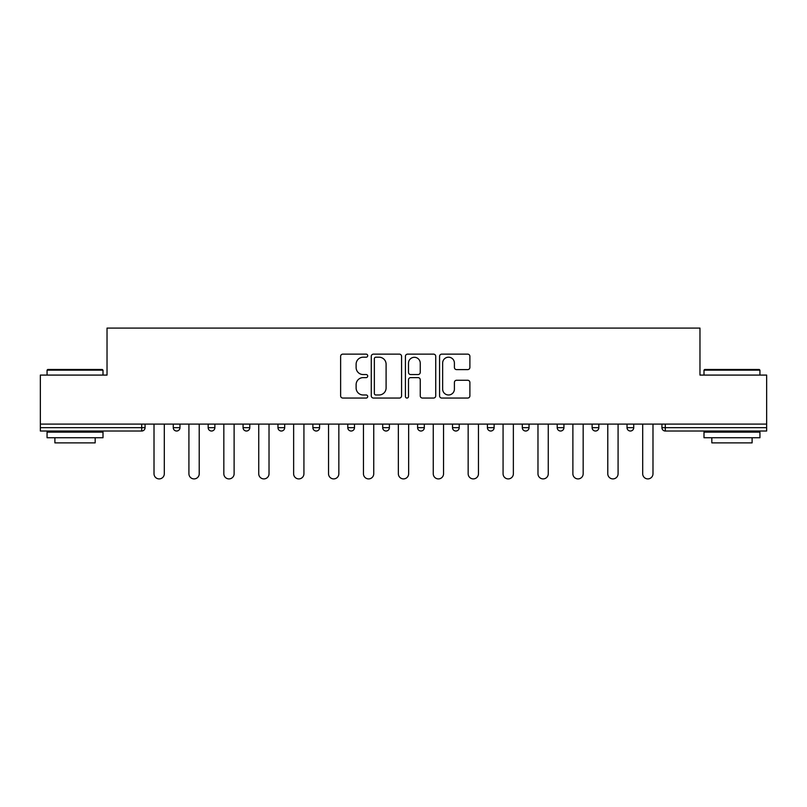 <?xml version="1.0" encoding="UTF-8"?>
<svg xmlns="http://www.w3.org/2000/svg" width="807" height="807" viewBox="0 0 807 807"><rect width="100%" height="100%" fill="white"/><g stroke="black" fill="none" stroke-linecap="round" stroke-linejoin="round"><path stroke-width="1.21" d="M367.699 355.665A1.533 1.533 0 0 0 366.166 354.132L342.824 354.132A2.199 2.199 0 0 0 340.635 356.321L340.635 395.854A2.199 2.199 0 0 0 342.824 398.053L366.166 398.053A1.533 1.533 0 0 0 367.699 396.519A1.533 1.533 0 0 0 366.166 394.976L363.14 394.976A7.031 7.031 0 0 1 356.119 387.955L356.119 384.657A7.031 7.031 0 0 1 363.14 377.626L366.166 377.626A1.533 1.533 0 0 0 367.699 376.092A1.533 1.533 0 0 0 366.166 374.549L363.14 374.549A7.031 7.031 0 0 1 356.119 367.528L356.119 364.229A7.031 7.031 0 0 1 363.14 357.198L366.166 357.198A1.533 1.533 0 0 0 367.699 355.665M467.687 369.616A2.199 2.199 0 0 0 469.886 367.417L469.886 356.321A2.199 2.199 0 0 0 467.687 354.132L441.772 354.132A2.199 2.199 0 0 0 439.573 356.321L439.573 395.854A2.199 2.199 0 0 0 441.772 398.053L467.687 398.053A2.199 2.199 0 0 0 469.886 395.854L469.886 382.457A2.199 2.199 0 0 0 467.687 380.258L456.591 380.258A2.199 2.199 0 0 0 454.402 382.457L454.402 389.105A5.871 5.871 0 0 1 448.521 394.976A5.871 5.871 0 0 1 442.65 389.105L442.65 363.079A5.871 5.871 0 0 1 448.521 357.198A5.871 5.871 0 0 1 454.402 363.079L454.402 367.417A2.199 2.199 0 0 0 456.591 369.616L467.687 369.616M40.35 424.089L40.35 375.084L107.028 375.084L107.028 328.096L699.972 328.096L699.972 375.084L766.65 375.084L766.65 424.089L40.35 424.089L40.35 427.67L141.709 427.67L141.709 424.089M401.573 356.321A2.199 2.199 0 0 0 399.384 354.132L373.47 354.132A2.199 2.199 0 0 0 371.27 356.321L371.27 395.854A2.199 2.199 0 0 0 373.47 398.053L399.384 398.053A2.199 2.199 0 0 0 401.573 395.854L401.573 356.321M407.616 354.132L433.53 354.132A2.199 2.199 0 0 1 435.73 356.321L435.73 395.854A2.199 2.199 0 0 1 433.53 398.053L422.444 398.053A2.199 2.199 0 0 1 420.245 395.854L420.245 379.825A2.199 2.199 0 0 0 418.046 377.626L410.692 377.626A2.199 2.199 0 0 0 408.493 379.825L408.493 396.519A1.533 1.533 0 0 1 406.96 398.053A1.533 1.533 0 0 1 405.427 396.519L405.427 356.321A2.199 2.199 0 0 1 407.616 354.132M141.709 431.019A3.359 3.359 0 0 0 145.068 427.67L141.709 427.67L141.709 431.019A3.359 3.359 0 0 0 145.068 427.67L145.068 424.089L145.068 427.67A3.359 3.359 0 0 1 141.709 431.019L40.35 431.019L40.35 427.67M766.65 424.089L766.65 431.019L665.291 431.019A3.359 3.359 0 0 1 661.932 427.67L661.932 424.089M173.263 424.089L173.263 427.67L173.263 424.089M176.612 431.019A3.359 3.359 0 0 1 173.263 427.67A3.359 3.359 0 0 0 176.612 431.019A3.359 3.359 0 0 0 179.971 427.67L179.971 424.089L179.971 427.67A3.359 3.359 0 0 1 176.612 431.019A3.359 3.359 0 0 1 173.263 427.67L179.971 427.67A3.359 3.359 0 0 1 176.612 431.019M208.166 427.67A3.359 3.359 0 0 0 211.525 431.019A3.359 3.359 0 0 0 214.874 427.67L214.874 424.089L214.874 427.67L208.166 427.67A3.359 3.359 0 0 0 211.525 431.019A3.359 3.359 0 0 1 208.166 427.67L208.166 424.089M243.068 424.089L243.068 427.67L243.068 424.089M249.787 424.089L249.787 427.67L249.787 424.089M284.689 424.089L284.689 427.67L277.971 427.67A3.359 3.359 0 0 0 281.33 431.019A3.359 3.359 0 0 1 277.971 427.67L277.971 424.089M312.884 427.67A3.359 3.359 0 0 0 316.233 431.019A3.359 3.359 0 0 0 319.592 427.67A3.359 3.359 0 0 1 316.233 431.019A3.359 3.359 0 0 0 319.592 427.67L319.592 424.089L319.592 427.67L312.884 427.67A3.359 3.359 0 0 0 316.233 431.019A3.359 3.359 0 0 1 312.884 427.67L312.884 424.089M347.787 424.089L347.787 427.67L347.787 424.089M354.495 424.089L354.495 427.67L354.495 424.089M382.689 424.089L382.689 427.67L382.689 424.089M389.408 424.089L389.408 427.67L389.408 424.089M417.592 427.67A3.359 3.359 0 0 0 420.951 431.019A3.359 3.359 0 0 0 424.311 427.67A3.359 3.359 0 0 1 420.951 431.019A3.359 3.359 0 0 0 424.311 427.67L424.311 424.089L424.311 427.67L417.592 427.67A3.359 3.359 0 0 0 420.951 431.019A3.359 3.359 0 0 1 417.592 427.67L417.592 424.089M452.505 427.67A3.359 3.359 0 0 0 455.854 431.019A3.359 3.359 0 0 0 459.213 427.67L459.213 424.089L459.213 427.67L452.505 427.67A3.359 3.359 0 0 0 455.854 431.019A3.359 3.359 0 0 1 452.505 427.67L452.505 424.089M487.408 424.089L487.408 427.67L487.408 424.089M494.116 424.089L494.116 427.67A3.359 3.359 0 0 1 490.767 431.019A3.359 3.359 0 0 1 487.408 427.67L494.116 427.67A3.359 3.359 0 0 1 490.767 431.019M522.311 424.089L522.311 427.67L522.311 424.089M529.029 424.089L529.029 427.67L529.029 424.089M563.932 424.089L563.932 427.67A3.359 3.359 0 0 1 560.572 431.019A3.359 3.359 0 0 1 557.213 427.67L557.213 424.089M592.126 424.089L592.126 427.67L592.126 424.089M598.834 424.089L598.834 427.67L598.834 424.089M633.737 424.089L633.737 427.67A3.359 3.359 0 0 1 630.388 431.019A3.359 3.359 0 0 1 627.029 427.67L627.029 424.089M246.428 431.019A3.359 3.359 0 0 1 243.068 427.67A3.359 3.359 0 0 0 246.428 431.019A3.359 3.359 0 0 0 249.787 427.67A3.359 3.359 0 0 1 246.428 431.019A3.359 3.359 0 0 1 243.068 427.67L249.787 427.67A3.359 3.359 0 0 1 246.428 431.019M284.689 427.67A3.359 3.359 0 0 1 281.33 431.019A3.359 3.359 0 0 0 284.689 427.67A3.359 3.359 0 0 1 281.33 431.019A3.359 3.359 0 0 1 277.971 427.67M351.146 431.019A3.359 3.359 0 0 1 347.787 427.67A3.359 3.359 0 0 0 351.146 431.019A3.359 3.359 0 0 0 354.495 427.67A3.359 3.359 0 0 1 351.146 431.019A3.359 3.359 0 0 1 347.787 427.67L354.495 427.67A3.359 3.359 0 0 1 351.146 431.019M386.049 431.019A3.359 3.359 0 0 1 382.689 427.67L389.408 427.67A3.359 3.359 0 0 1 386.049 431.019A3.359 3.359 0 0 0 389.408 427.67A3.359 3.359 0 0 1 386.049 431.019M525.67 431.019A3.359 3.359 0 0 1 522.311 427.67A3.359 3.359 0 0 0 525.67 431.019A3.359 3.359 0 0 0 529.029 427.67A3.359 3.359 0 0 1 525.67 431.019A3.359 3.359 0 0 1 522.311 427.67L529.029 427.67M595.475 431.019A3.359 3.359 0 0 1 592.126 427.67A3.359 3.359 0 0 0 595.475 431.019A3.359 3.359 0 0 0 598.834 427.67A3.359 3.359 0 0 1 595.475 431.019A3.359 3.359 0 0 1 592.126 427.67L598.834 427.67M375.88 357.198A1.533 1.533 0 0 0 374.347 358.742L374.347 393.443A1.533 1.533 0 0 0 375.88 394.976L379.068 394.976A7.031 7.031 0 0 0 386.099 387.955L386.099 364.229A7.031 7.031 0 0 0 379.068 357.198L375.88 357.198M420.245 363.19A5.871 5.871 0 0 0 414.374 357.309A5.871 5.871 0 0 0 408.493 363.19L408.493 372.36A2.199 2.199 0 0 0 410.692 374.549L418.046 374.549A2.199 2.199 0 0 0 420.245 372.36L420.245 363.19M154.016 424.089L154.016 473.759A5.145 5.145 0 0 0 159.161 478.904A5.145 5.145 0 0 0 164.305 473.759L164.305 424.089M188.919 424.089L188.919 473.759A5.145 5.145 0 0 0 194.063 478.904A5.145 5.145 0 0 0 199.218 473.759L199.218 424.089M223.832 424.089L223.832 473.759A5.145 5.145 0 0 0 228.976 478.904A5.145 5.145 0 0 0 234.121 473.759L234.121 424.089M258.734 424.089L258.734 473.759A5.145 5.145 0 0 0 263.879 478.904A5.145 5.145 0 0 0 269.024 473.759L269.024 424.089M293.637 424.089L293.637 473.759A5.145 5.145 0 0 0 298.782 478.904A5.145 5.145 0 0 0 303.926 473.759L303.926 424.089M328.54 424.089L328.54 473.759A5.145 5.145 0 0 0 333.684 478.904A5.145 5.145 0 0 0 338.839 473.759L338.839 424.089M47.058 370.161L47.734 369.485L102.328 369.485L103.003 370.161L47.058 370.161L47.058 375.084M103.003 437.737L47.058 437.737L47.058 432.138L103.003 432.138L103.003 437.737M95.165 437.737L95.165 442.882L54.896 442.882L54.896 437.737M703.997 370.161L704.672 369.485L759.266 369.485L759.942 370.161L703.997 370.161L703.997 375.084M759.942 437.737L703.997 437.737L703.997 432.138L759.942 432.138L759.942 437.737M752.104 437.737L752.104 442.882L711.835 442.882L711.835 437.737M363.453 424.089L363.453 473.759A5.145 5.145 0 0 0 368.597 478.904A5.145 5.145 0 0 0 373.742 473.759L373.742 424.089M398.355 424.089L398.355 473.759A5.145 5.145 0 0 0 403.5 478.904A5.145 5.145 0 0 0 408.645 473.759L408.645 424.089M433.258 424.089L433.258 473.759A5.145 5.145 0 0 0 438.403 478.904A5.145 5.145 0 0 0 443.547 473.759L443.547 424.089M468.161 424.089L468.161 473.759A5.145 5.145 0 0 0 473.316 478.904A5.145 5.145 0 0 0 478.46 473.759L478.46 424.089M503.074 424.089L503.074 473.759A5.145 5.145 0 0 0 508.218 478.904A5.145 5.145 0 0 0 513.363 473.759L513.363 424.089M537.976 424.089L537.976 473.759A5.145 5.145 0 0 0 543.121 478.904A5.145 5.145 0 0 0 548.266 473.759L548.266 424.089M572.879 424.089L572.879 473.759A5.145 5.145 0 0 0 578.024 478.904A5.145 5.145 0 0 0 583.168 473.759L583.168 424.089M607.782 424.089L607.782 473.759A5.145 5.145 0 0 0 612.937 478.904A5.145 5.145 0 0 0 618.081 473.759L618.081 424.089M642.695 424.089L642.695 473.759A5.145 5.145 0 0 0 647.839 478.904A5.145 5.145 0 0 0 652.984 473.759L652.984 424.089M665.291 424.089L665.291 427.67L766.65 427.67M661.932 427.67L665.291 427.67L665.291 431.019M211.525 431.019A3.359 3.359 0 0 0 214.874 427.67M455.854 431.019A3.359 3.359 0 0 0 459.213 427.67M560.572 431.019A3.359 3.359 0 0 0 563.932 427.67L557.213 427.67M630.388 431.019A3.359 3.359 0 0 0 633.737 427.67L627.029 427.67M103.003 375.084L103.003 370.161M90.243 432.138L90.243 431.019M59.819 432.138L59.819 431.019M759.942 375.084L759.942 370.161M747.181 432.138L747.181 431.019M716.757 432.138L716.757 431.019"/></g></svg>
